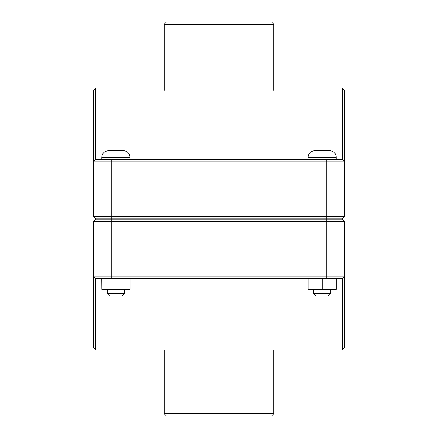 <?xml version="1.0" encoding="UTF-8"?>
<svg xmlns="http://www.w3.org/2000/svg" width="438" height="438" viewBox="0 0 438 438"><rect width="100%" height="100%" fill="white"/><g stroke="black" fill="none" stroke-linecap="round" stroke-linejoin="round"><path stroke-width="0.66" d="M330.761 293.509L328.38 295.891L315.82 295.891L313.433 293.509L330.761 293.509L330.761 289.392M336.22 278.563L336.22 289.392L322.187 289.392L322.187 278.563M308.062 278.563L308.062 289.392L322.187 289.392M307.974 278.563L308.062 289.392M322.1 150.771L329.677 150.771A6.499 6.499 0 0 1 336.176 157.269L308.018 157.269C308.407 153.322 310.569 151.159 314.517 150.771L322.1 150.771M124.567 293.509L122.18 295.891L109.62 295.891L107.239 293.509L124.567 293.509L124.567 289.392M130.026 278.563L130.026 289.392L115.988 289.392L115.988 278.563M101.868 278.563L101.868 289.392L115.988 289.392M101.78 278.563L101.868 289.392M115.9 150.771L123.483 150.771A6.499 6.499 0 0 1 129.982 157.269L101.824 157.269C102.207 153.322 104.375 151.159 108.323 150.771L115.9 150.771M111.247 218.891L95.758 218.891L93.376 216.509L111.247 216.509L111.247 161.819L344.624 161.819L344.624 90.343L342.242 87.961L342.242 159.437L344.624 161.819L344.624 216.509L111.247 216.509L111.247 218.891L342.242 218.891L344.624 216.509M342.242 159.437L95.758 159.437L95.758 87.961L93.376 90.343L93.376 216.509M95.758 159.437L93.376 161.819L111.247 161.819L111.247 159.437M326.753 219.109L342.242 219.109L344.624 221.491L326.753 221.491L326.753 276.181L93.376 276.181L93.376 347.657L95.758 350.039L95.758 278.563L93.376 276.181L93.376 221.491L326.753 221.491L326.753 219.109L95.758 219.109L93.376 221.491M95.758 278.563L342.242 278.563L342.242 350.039L344.624 347.657L344.624 221.491M342.242 278.563L344.624 276.181L326.753 276.181L326.753 278.563M164.162 413.718L166.544 416.1L271.456 416.1L273.838 413.718L164.162 413.718L164.162 350.039L95.758 350.039M273.838 24.282L271.456 21.9L166.544 21.9L164.162 24.282L273.838 24.282L273.838 90.343M326.753 218.891L326.753 159.437M111.247 219.109L111.247 278.563M336.176 159.437L336.176 157.269M308.018 159.437L308.018 157.269M313.433 293.509L313.433 289.392M129.982 159.437L129.982 157.269M101.824 159.437L101.824 157.269M107.239 293.509L107.239 289.392M95.758 87.961L164.162 87.961M253.657 87.961L342.242 87.961M253.657 350.039L342.242 350.039M273.838 350.039L273.838 413.718M164.162 24.282L164.162 90.343"/></g></svg>
